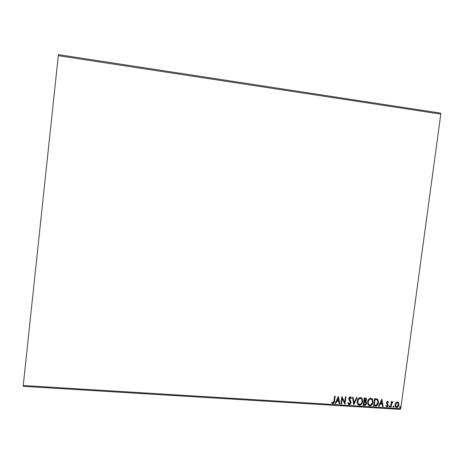 <?xml version="1.0" encoding="UTF-8"?>
<svg xmlns="http://www.w3.org/2000/svg" width="464" height="464" viewBox="0 0 464 464"><rect width="100%" height="100%" fill="white"/><g stroke="black" fill="none" stroke-linecap="round" stroke-linejoin="round"><path stroke-width="0.7" d="M58.261 55.663L440.8 114.109L400.751 408.656L23.241 385.497L58.412 54.63L440.435 113.112L58.412 54.63L23.241 385.497L400.751 408.656L440.8 114.109L440.435 113.112L440.8 114.109L58.261 55.663M395.775 402.746L394.986 405.542L396.14 407.363L397.027 407.415L398.164 406.609L398.895 403.842L397.735 402.039L396.882 401.986L395.775 402.746L395.003 404.596L395.409 406.754L396.575 407.45C397.921 407.212 398.686 406.342 398.878 404.84L398.454 402.624L397.317 401.957L395.775 402.746M390.584 406.986L391.117 407.021L391.686 403.413L392.138 402.549L392.817 402.421L392.88 401.691L391.726 402.485L391.836 401.702L391.303 401.667L390.584 406.986L391.117 407.021L391.686 403.413L393.147 401.876L392.77 401.667L391.726 402.485L391.836 401.702L391.303 401.667L390.584 406.986M387.637 401.343L386.802 401.76L386.419 402.885L387.533 404.857L387.51 405.669L386.825 406.191L386.176 405.582L385.804 406.058L386.634 406.824L387.527 406.58L388.078 405.646L388.061 404.544L386.97 402.682L387.463 402.01L388.188 402.601L388.559 402.166L387.637 401.343L386.437 402.677L387.591 405.374L386.825 406.191L386.176 405.582L385.804 406.058L386.796 406.847L388.124 405.379L386.97 402.682L387.579 401.998L388.188 402.601L388.559 402.166L387.637 401.343M375.237 406.041L376.461 405.884L377.458 405.072L378.438 401.627L377.47 399.197L374.593 398.622L373.619 405.942L375.237 406.041C377.122 405.884 378.172 404.753 378.375 402.642L377.98 399.8L377.273 399.063L374.593 398.622L373.619 405.942L375.237 406.041M363.225 405.298L365.348 405.263L366.485 403.784L366.438 402.265L365.702 401.464L366.467 400.38L366.566 399.237L365.725 398.112L364.199 397.961L363.225 405.298L364.629 405.385L366.554 403.407L366.369 402.102L365.702 401.464L366.566 399.945L366.38 398.646L364.199 397.961L363.225 405.298M353.765 404.712L357.083 397.503L356.497 397.468L354.044 402.943L353.063 397.248L352.478 397.207L353.852 404.718L357.083 397.503L356.497 397.468L354.044 402.943L353.063 397.248L352.478 397.207L353.765 404.712M341.429 403.953L342.148 398.46L344.972 404.173L345.947 396.795L345.402 396.761L344.677 402.265L341.852 396.529L340.883 403.918L341.429 403.953L340.895 403.802L341.429 403.953L342.148 398.46L344.972 404.173L345.947 396.795L345.402 396.761L344.677 402.265L341.852 396.529L340.883 403.918L341.429 403.953M333.993 401L333.494 402.636L332.798 402.816L332.004 402.131L331.65 402.682L332.891 403.616L334.179 402.74L335.188 396.105L334.637 396.07L333.993 401L332.984 402.856L332.004 402.131L331.65 402.682L332.891 403.616C334.028 403.297 334.573 402.462 334.532 401.105L335.188 396.105L334.637 396.07L333.993 401M338.384 396.308L335.136 403.564L335.733 403.605L336.771 401.279L338.772 401.401L339.19 403.813L339.787 403.854L338.384 396.308L335.136 403.564L335.733 403.605L336.771 401.279L338.772 401.401L339.19 403.813L339.787 403.854L338.384 396.308M350.796 397.045L351.521 398.216L350.32 396.882L348.829 398.524L348.992 399.736L350.477 402.682L349.322 403.871L348.377 402.572L347.884 402.92L349.264 404.625L350.216 404.277L350.946 403.077L350.842 401.395L349.38 398.524L350.053 397.648L351.033 398.646L351.521 398.216L350.767 397.027L349.676 397.051L348.98 397.932L348.824 399.11L350.477 402.682L349.433 403.871L348.377 402.572L347.884 402.92L348.493 404.26L349.264 404.625L348.563 404.318M357.228 401.256L357.326 403.21L358.283 404.811L359.432 405.252L360.673 404.95L361.659 404.04L362.512 402.218L362.32 398.976L361.572 397.967L360.093 397.532L358.637 398.251L357.785 399.423L357.228 401.256L357.558 403.837L359.432 405.252C361.317 404.886 362.39 403.651 362.633 401.557L362.262 398.849L360.412 397.526C358.533 397.915 357.466 399.156 357.228 401.256M367.656 401.911L367.755 403.854L368.706 405.455L369.843 405.896L371.084 405.588L372.058 404.683L372.911 402.868L372.725 399.637L371.983 398.634L370.516 398.199L369.066 398.918L368.219 400.084L367.656 401.911L368.056 404.62L369.843 405.896C371.722 405.53 372.783 404.301 373.033 402.213L372.598 399.388L370.829 398.193C368.961 398.582 367.9 399.817 367.656 401.911M381.814 399.086L378.612 406.249L379.192 406.284L380.219 403.987L382.168 404.109L382.562 406.493L383.142 406.528L381.814 399.086L378.612 406.249L379.192 406.284L380.219 403.987L382.168 404.109L382.562 406.493L383.142 406.528L381.814 399.086M388.977 406.371L389.534 406.957L389.806 406.017L389.4 405.797L389.029 406.162L389.337 407.003L389.777 405.965L388.977 406.371M393.037 406.621L393.6 407.206L393.866 406.267L393.095 406.412L393.397 407.253L393.837 406.209L393.037 406.621M399.643 407.027L400.101 407.653L400.531 406.87L400.264 406.47L399.811 406.638L400.003 407.659L400.432 406.609L399.643 407.027M23.2 386.326L400.165 409.37L400.751 408.656L400.165 409.37L23.2 386.326L23.241 385.497L23.2 386.326M335.025 396.094L334.387 400.977C334.428 402.334 333.883 403.17 332.746 403.489L332.073 403.216L333.338 403.378L334.144 402.294L335.025 396.094M331.992 402.149L332.357 402.497M338.36 396.366L339.787 403.854L339.172 403.697L339.636 403.721L338.36 396.366M338.621 401.273L336.626 401.151L335.733 403.605L335.188 403.448L335.582 403.471L336.626 401.151L338.621 401.273M338.047 397.973L337.108 400.531L338.047 397.973L338.639 400.629L337.108 400.531L338.047 397.973M341.875 396.534L344.677 402.265L341.875 396.534M345.779 396.784L344.972 404.173L345.779 396.784M341.997 398.332L341.278 403.825L341.997 398.332M348.661 403.454L348.278 402.642L348.864 403.639M350.482 397.723L351.033 398.646L351.521 398.216L350.964 398.448L351.364 398.089L350.952 397.225M349.38 398.524L350.216 397.636L349.224 398.402L349.583 399.498L349.38 398.524M350.158 400.275L349.427 399.371L350.645 401.169L351.016 402.729L350.158 400.275M349.264 404.625L351.016 402.729L349.264 404.625M348.963 404.48L350.059 404.15L350.859 402.595L350.685 401.267L349.491 399.475M349.462 399.423L349.305 398.071L350.227 397.549M352.93 397.242L354.044 402.943L352.93 397.242M356.88 397.491L353.73 404.521L356.88 397.491M362.419 399.608L361.468 397.892L362.1 398.727L362.477 401.43C362.227 403.523 361.16 404.759 359.269 405.124L358.214 404.747L359.907 405.066L361.752 403.541L362.5 400.101M358.446 404.011L357.86 403.204L357.611 401.157L357.877 403.245L358.55 404.092M357.651 400.896L358.585 398.912L360.302 398.17L361.81 399.382L362.094 401.522C361.903 403.216 361.044 404.208 359.513 404.498L358.04 403.378L357.767 401.285C357.959 399.603 358.817 398.599 360.337 398.28L360.18 398.158C358.66 398.472 357.802 399.475 357.611 401.157M366.38 398.646L366.003 398.234L366.566 399.945L365.539 401.337L366.305 400.252L366.322 398.773M365.893 401.586L366.554 403.407L364.629 405.385L363.242 405.182L364.832 405.24L365.789 404.678L366.409 403.129L365.98 401.667M365.185 401.882L364.066 401.725L365.348 402.01L366.015 403.373L364.484 404.62L363.863 404.579L364.344 401.743M364.768 401.783L365.087 401.847M365.673 398.907L364.478 398.622L365.928 399.168L366.026 399.922L364.327 401.099L364.478 398.622L365.336 398.704M364.327 401.099L364.478 398.622L364.327 401.099L364.64 398.744L365.69 398.918L365.847 400.507L365.354 401.024L364.327 401.099M363.863 404.579L364.066 401.725L363.863 404.579L364.228 401.853L365.522 402.102L366.021 402.949L365.818 403.987L365.151 404.573L363.863 404.579M372.818 400.27L371.85 398.53L372.435 399.266L372.87 402.085C372.621 404.173 371.56 405.397 369.68 405.768L368.66 405.414L370.313 405.71L372.151 404.185L372.899 400.763M368.857 404.654L368.01 402.862L368.288 400.768L369.408 399.214L370.916 398.878M371.072 398.936L371.386 399.11M371.502 399.202L370.591 398.82L372.163 399.933L372.499 402.178C372.302 403.866 371.449 404.852 369.93 405.142L368.515 404.132L368.033 401.812L368.352 403.999L368.996 404.759M368.196 401.94C368.393 400.258 369.245 399.26 370.753 398.947L370.591 398.82C369.083 399.139 368.23 400.136 368.033 401.812L369.57 399.342L370.626 398.941L371.664 399.324L372.43 400.606L372.499 402.178L371.119 404.77L370.057 405.147L369.025 404.782L368.439 403.976L368.196 401.94M377.354 399.115L377.812 399.672L378.206 402.514C378.003 404.625 376.954 405.756 375.069 405.907L375.376 405.919M375.683 405.901L377.081 405.194L378.009 403.471L378.206 400.803L377.476 399.231M374.866 399.284L376.727 399.608L374.866 399.284L374.088 405.095L374.866 399.284M374.251 405.223L375.034 399.405L376.727 399.608L377.534 400.362L377.841 402.607L376.287 405.159L374.088 405.095L375.034 399.405L376.809 399.69L377.568 400.42L377.887 401.783L377.586 403.668L376.461 405.084L374.251 405.223M377.017 399.806L376.727 399.608M381.768 399.185L383.142 406.528L382.545 406.371L382.974 406.4L381.768 399.185M381.994 403.982L380.051 403.86L379.192 406.284L378.665 406.133L379.024 406.151L380.051 403.86L381.994 403.982M381.454 400.722L380.376 403.123L381.454 400.722L382.04 403.344L380.55 403.251L381.454 400.722M387.95 401.435L388.559 402.166L388.078 402.398L388.385 402.039L388.02 401.505M386.825 402.932L386.993 402.097L387.73 402.039L387.411 401.87L386.802 402.555L386.86 403.048L388.061 404.544L388.124 405.379L386.796 406.847L386.158 406.568L387.133 406.609L387.817 405.78L387.945 404.62L387.318 403.628M386.158 405.733L386.448 406M387.191 403.5L386.86 403.042M389.58 405.809L389.859 406.423L389.337 407.003L389.58 405.809M391.645 401.691L391.726 402.485L391.645 401.691M392.753 402.375L392.933 401.714L391.512 403.286L391.117 407.021L390.601 406.87L390.943 406.887L391.575 403.106L392.422 402.189M393.64 406.058L393.924 406.673L393.397 407.253L393.64 406.058M395.722 407.114L397.283 407.119L398.46 405.64L398.715 403.721L397.961 402.149L398.622 402.92L398.704 404.712C398.506 406.209 397.741 407.079 396.395 407.322L395.717 407.114M395.96 406.487L395.34 405.211L395.525 403.802L396.389 402.659L397.375 402.561L398.031 403.106L398.35 404.811L396.662 406.795L395.815 406.267L395.357 404.504L396.041 406.534M395.531 404.631L397.051 402.479L395.531 404.631L396.569 402.787L397.393 402.63L398.042 403.123L398.286 405.159L397.317 406.632L396.494 406.771L395.838 406.307L395.531 404.631M399.777 407.525L400.293 407.16L400.241 406.464L400.525 407.085L399.753 407.52M338.639 400.629L337.108 400.531L338.198 398.095L338.639 400.629M362.094 401.522L361.317 403.529L360.279 404.37L359.026 404.393L358.017 403.332L357.935 400.496L359.577 398.425L360.586 398.321L361.433 398.831L362.024 399.951L362.094 401.522M382.04 403.344L380.55 403.251L381.623 400.85L382.04 403.344"/></g></svg>
